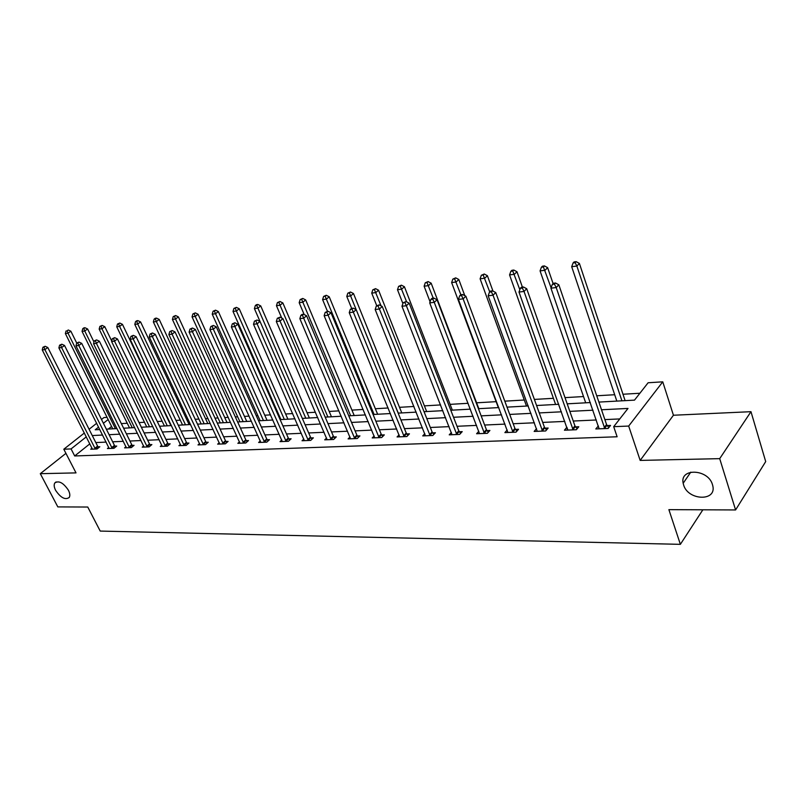 <?xml version="1.0" encoding="UTF-8"?>
<svg xmlns="http://www.w3.org/2000/svg" width="806" height="806" viewBox="0 0 806 806"><rect width="100%" height="100%" fill="white"/><g stroke="black" fill="none" stroke-linecap="round" stroke-linejoin="round"><path stroke-width="1.21" d="M683.589 484.89L683.176 483.257C679.498 467.772 708.182 468.84 712.474 484.638L712.766 485.716C716.907 501.745 687.871 500.617 683.589 484.89M55.614 490.33C54.032 487.187 53.76 484.728 54.808 482.965C58.788 480.316 63.321 482.734 68.409 490.219C69.951 493.302 70.223 495.73 69.225 497.473C65.256 500.204 60.722 497.816 55.614 490.33M598.888 402.083L634.503 400.129L648.115 382.759L662.754 381.832L628.68 426.062L613.698 426.676L627.995 408.43L601.518 409.77M673.433 415.241L640.176 460.407L719.708 458.644L735.586 509.946L765.7 461.586L750.98 411.685L673.433 415.241L662.754 381.832M101.496 419.483L103.934 417.558L107.057 417.367M639.893 393.247L622.988 394.245M614.686 394.728L596.732 395.776M583.524 396.552L565.016 397.63M553.41 398.315L534.388 399.423M524.293 400.018L504.798 401.156M496.133 401.67L476.598 402.809M468.125 403.302L450.091 404.36M440.59 404.924L424.409 405.871M413.941 406.476L399.514 407.322M388.139 407.987L375.364 408.743M363.153 409.458L351.93 410.113M338.933 410.869L329.18 411.443M315.448 412.249L307.086 412.732M292.679 413.579L285.626 413.992M278.644 414.405L277.828 414.445M270.574 414.868L264.761 415.211M257.87 415.614L256.278 415.715M249.114 416.128L244.47 416.4M237.659 416.803L235.342 416.934M228.269 417.347L224.733 417.558M218.003 417.951L215.001 418.123M208.008 418.536L205.53 418.677M198.881 419.07L195.223 419.281M188.322 419.684L186.831 419.775M180.262 420.158L175.99 420.41M169.169 420.813L168.625 420.843M162.127 421.226L157.281 421.508M144.465 422.253L139.065 422.576M127.257 423.261L121.333 423.613M719.708 458.644L750.98 411.685M65.931 453.355L40.3 473.686L76.016 472.89L63.805 449.224L84.368 433.003M735.586 509.946L668.889 509.644L680.365 544.342L100.216 531.073L87.763 507.034L57.831 506.903L40.3 473.686M680.365 544.342L702.852 509.805M111.581 426.455L108.326 429.054M89.859 443.834L74.686 455.964L617.124 436.771L613.698 426.676M619.764 418.929L604.873 419.604M596.339 419.986L573.237 421.034M564.825 421.407L542.69 422.415M534.398 422.787L513.18 423.744M504.999 424.107L484.638 425.034M476.578 425.397L457.042 426.273M449.083 426.636L430.323 427.482M422.475 427.835L404.451 428.651M396.713 428.994L379.384 429.779M371.747 430.122L355.093 430.878M347.557 431.21L331.528 431.935M324.093 432.268L308.668 432.963M301.323 433.296L286.483 433.971M279.229 434.293L264.932 434.938M257.769 435.26L244.006 435.885M236.924 436.207L223.655 436.802M216.663 437.114L203.878 437.698M196.966 438.011L184.634 438.565M177.804 438.867L165.905 439.411M159.165 439.713L147.679 440.227M141.02 440.529L129.937 441.033M123.348 441.325L112.649 441.809M106.14 442.101L95.803 442.575M92.045 448.146L90.695 449.234L97.083 448.972L99.823 446.756L98.1 446.826M108.81 447.441L107.43 448.559L113.978 448.297L116.729 446.05L114.956 446.131M126.018 446.705L124.598 447.874L131.328 447.602L134.068 445.325L132.244 445.406M143.68 445.95L142.219 447.159L149.13 446.887L151.871 444.58L150.007 444.66M161.815 445.174L160.323 446.433L167.416 446.151L170.157 443.824L168.232 443.905M180.443 444.378L178.912 445.688L186.196 445.396L188.936 443.038L186.962 443.119M199.586 443.552L198.014 444.922L205.5 444.62L208.24 442.232L206.215 442.313M219.272 442.706L217.65 444.136L225.358 443.824L228.088 441.406L226.002 441.487M239.513 441.839L237.851 443.32L245.77 443.008L248.5 440.55L246.354 440.64M260.338 440.932L258.635 442.484L266.786 442.162L269.496 439.673L267.29 439.764M281.778 440.005L280.014 441.628L288.407 441.295L291.117 438.766L288.84 438.867M303.842 439.038L302.038 440.751L310.683 440.398L313.373 437.839L311.035 437.94M326.581 438.041L324.717 439.834L333.634 439.482L336.304 436.882L333.896 436.983M350.016 437.013L348.101 438.897L357.28 438.524L359.939 435.895L357.461 435.996M374.175 435.955L372.201 437.93L381.671 437.547L384.321 434.877L381.752 434.988M399.101 434.847L397.066 436.933L406.839 436.54L409.458 433.83L406.818 433.94M424.822 433.699L422.727 435.905L432.812 435.492L435.411 432.741L432.681 432.852M451.38 432.51L449.224 434.837L459.642 434.414L462.221 431.623L459.39 431.744M478.824 431.27L476.598 433.739L487.368 433.306L489.907 430.464L486.995 430.585M507.196 429.981L504.888 432.6L516.031 432.157L518.54 429.276L515.518 429.397M536.534 428.641L534.156 431.432L545.672 430.968L548.151 428.036L545.027 428.167M566.9 427.251L564.432 430.213L576.361 429.729L578.799 426.757L575.565 426.888M598.384 425.941L595.795 428.953L608.147 428.46L610.535 425.427L607.19 425.568M640.176 460.407L628.68 426.062M74.686 455.964L71.069 448.922L63.805 449.224M98.604 427.089L95.229 429.779L99.823 429.527M106.332 429.165L117.021 428.58M123.61 428.218L134.683 427.603M141.342 427.24L152.818 426.606M159.558 426.243L171.446 425.588M178.277 425.205L190.599 424.53M197.51 424.147L210.295 423.452M217.288 423.069L230.556 422.334M237.629 421.951L251.401 421.185M258.565 420.792L272.861 420.007M280.115 419.614L294.966 418.798M302.31 418.395L317.735 417.538M325.181 417.135L341.21 416.249M348.756 415.836L365.43 414.919M373.067 414.496L390.406 413.549M398.154 413.125L416.198 412.128M424.047 411.695L442.837 410.667M450.796 410.224L470.361 409.156M478.442 408.702L498.833 407.584M507.014 407.131L528.283 405.962M536.584 405.509L558.76 404.29M567.192 403.826L590.335 402.557M108.135 419.533L103.4 423.291M89.093 429.266L96.69 423.271M86.313 436.842L71.069 448.922M592.974 410.204L569.842 411.372M561.419 411.806L539.264 412.924M530.963 413.347L509.714 414.425M501.534 414.838L481.162 415.866M473.092 416.279L453.536 417.266M445.577 417.669L426.797 418.616M418.949 419.019L400.914 419.926M393.177 420.319L375.838 421.195M368.201 421.588L351.537 422.435M343.991 422.818L327.971 423.624M320.526 423.996L305.101 424.782M297.757 425.155L282.906 425.911M275.652 426.273L261.356 426.999M254.192 427.361L240.42 428.057M233.347 428.419L220.078 429.084M213.086 429.447L200.301 430.092M193.39 430.444L181.058 431.069M174.237 431.411L162.338 432.016M155.598 432.348L144.123 432.933M137.463 433.275L126.381 433.83M119.792 434.162L109.102 434.706M102.594 435.039L92.267 435.562M567.615 429.316L566.88 427.251M599.12 428.641L598.193 425.941M94.846 448.317L97.586 446.101L47.816 347.527L44.884 349.603L95.36 449.043M43.987 347.114L45.166 346.288L42.93 347.245L43.987 347.114L44.884 349.603L42.244 349.925L92.418 449.164M97.586 446.101L98.755 447.622M47.816 347.527L45.166 346.288M42.93 347.245L42.244 349.925M76.731 343.064L70.857 331.216L68.026 333.221L65.377 333.573L112.749 428.812M115.409 428.661L68.026 333.221L67.12 330.792L68.258 329.986L67.12 330.792M65.377 333.573L66.062 330.934M68.258 329.986L70.857 331.216M111.691 447.632L114.442 445.386L64.54 345.472L61.599 347.567L112.205 448.368M60.672 345.059L61.85 344.222L59.594 345.19L60.672 345.059L61.599 347.567L58.888 347.9L109.193 448.489M114.442 445.386L115.631 446.947M64.54 345.472L61.85 344.222M59.594 345.19L58.888 347.9M128.98 446.927L131.731 444.66L81.708 343.366L78.766 345.492L129.504 447.673M77.819 342.943L78.998 342.097L76.701 343.084L77.819 342.943L78.766 345.492L75.986 345.824L126.411 447.793M131.731 444.66L132.94 446.262M81.708 343.366L78.998 342.097M76.701 343.084L75.986 345.824M93.99 342.016L87.602 328.979L84.761 331.014L82.051 331.367L129.534 427.885M132.265 427.744L84.761 331.014L83.844 328.546L84.983 327.74L83.895 327.881L82.756 328.697L83.844 328.546M82.051 331.367L82.756 328.697M84.983 327.74L87.602 328.979M111.722 341.009L104.79 326.692L101.949 328.737L99.168 329.11L146.742 426.938M149.543 426.787L101.949 328.737L101.002 326.249L102.14 325.433L99.884 326.4L101.002 326.249M99.168 329.11L99.884 326.4M102.14 325.433L104.79 326.692M146.732 446.202L149.473 443.905L99.35 341.2L96.398 343.346L147.256 446.957M95.43 340.767L96.609 339.91L94.282 340.908L95.43 340.767L96.398 343.346L93.546 343.699L144.083 447.088M149.473 443.905L150.722 445.547M99.35 341.2L96.609 339.91M94.282 340.908L93.546 343.699M164.958 445.456L167.708 443.129L117.475 338.973L114.533 341.15L165.492 446.232M113.535 338.53L114.714 337.664L112.356 338.681L113.535 338.53L114.533 341.15L111.591 341.502L162.228 446.363M167.708 443.129L168.978 444.821M117.475 338.973L114.714 337.664M112.356 338.681L111.591 341.502M183.687 444.7L186.428 442.343L136.113 336.686L133.171 338.883L184.221 445.476M132.144 336.233L133.322 335.356L130.935 336.384L132.144 336.233L133.171 338.883L130.149 339.255L180.866 445.607M186.428 442.343L187.738 444.066M136.113 336.686L133.322 335.356M130.935 336.384L130.149 339.255M170.912 425.618L122.441 324.334L119.6 326.41L116.739 326.793L164.414 425.971M167.285 425.81L119.6 326.41L118.633 323.891L119.772 323.055L117.485 324.042L118.633 323.891M116.739 326.793L117.485 324.042M119.772 323.055L122.441 324.334M189.118 424.611L140.576 321.916L137.735 324.022L134.793 324.405L182.549 424.974M185.501 424.812L137.735 324.022L136.738 321.463L137.876 320.627L136.698 320.778L135.559 321.614L136.738 321.463M134.793 324.405L135.559 321.614M137.876 320.627L140.576 321.916M207.817 423.583L159.215 319.438L156.374 321.554L153.352 321.957L201.168 423.946M204.2 423.785L156.374 321.554L155.346 318.964L156.485 318.118L155.276 318.279L154.137 319.126L155.346 318.964M153.352 321.957L154.137 319.126M156.485 318.118L159.215 319.438M202.941 443.915L205.671 441.527L155.296 334.329L152.344 336.555L203.475 444.7M151.296 333.875L152.475 332.989L150.047 334.027L151.296 333.875L152.344 336.555L149.241 336.938L200.029 444.841M205.671 441.527L207.011 443.3M155.296 334.329L152.475 332.989M150.047 334.027L149.241 336.938M227.03 422.525L178.378 316.879L175.537 319.025L172.424 319.438L220.29 422.898M223.413 422.727L175.537 319.025L174.479 316.405L175.617 315.539L173.24 316.567L174.479 316.405M172.424 319.438L173.24 316.567M175.617 315.539L178.378 316.879M222.728 443.109L225.458 440.691L175.023 331.911L172.081 334.168L223.272 443.905M171.003 331.437L172.182 330.541L169.723 331.598L171.003 331.437L172.081 334.168L168.877 334.55L219.726 444.056M225.458 440.691L226.829 442.514M175.023 331.911L172.182 330.541M169.723 331.598L168.877 334.55M246.757 421.447L198.075 314.249L195.243 316.426L192.05 316.849L239.946 421.82M243.15 421.639L195.243 316.426L194.165 313.766L195.294 312.899L192.886 313.937L194.165 313.766M192.05 316.849L192.886 313.937M195.294 312.899L198.075 314.249M243.08 442.282L245.8 439.824L195.334 329.412L192.402 331.699L243.624 443.088M191.284 328.939L192.463 328.022L189.964 329.1L191.284 328.939L192.402 331.699L189.098 332.092L239.976 443.24M245.8 439.824L247.21 441.708M195.334 329.412L192.463 328.022M189.964 329.1L189.098 332.092M267.048 420.329L218.355 311.549L215.524 313.746L212.23 314.179L260.157 420.712M263.441 420.531L215.524 313.746L214.416 311.045L215.545 310.169L213.096 311.227L214.416 311.045M212.23 314.179L213.096 311.227M215.545 310.169L218.355 311.549M264.015 441.426L266.736 438.938L216.26 326.853L213.328 329.16L264.58 442.252M212.18 326.359L213.348 325.433L210.819 326.521L212.18 326.359L213.328 329.16L209.923 329.573L260.822 442.403M266.736 438.938L268.186 440.872M216.26 326.853L213.348 325.433M210.819 326.521L209.923 329.573M287.913 419.18L239.221 308.769L236.4 310.995L233.015 311.438L280.931 419.563M284.317 419.382L236.4 310.995L235.261 308.255L236.39 307.368L233.901 308.436L235.261 308.255M233.015 311.438L233.901 308.436M236.39 307.368L239.221 308.769M285.576 440.55L288.286 438.031L237.81 324.203L234.889 326.541L286.14 441.386M233.7 323.7L234.878 322.763L232.309 323.871L233.7 323.7L234.889 326.541L231.382 326.964L282.271 441.537M288.286 438.031L289.767 440.026M237.81 324.203L234.878 322.763M232.309 323.871L231.382 326.964M309.373 418.002L260.721 305.897L257.9 308.154L254.414 308.607L310.471 437.084L312.003 439.149M305.796 418.203L256.721 305.373L257.849 304.477L256.459 304.668L255.331 305.565L256.721 305.373M254.414 308.607L255.331 305.565M257.849 304.477L260.721 305.897M257.064 320.012L254.454 321.141L257.064 320.012L260.026 321.473L257.114 323.841L308.345 440.489M255.895 320.959L257.114 323.841L253.507 324.284L304.356 440.65M254.454 321.141L253.507 324.284M331.457 416.783L282.856 302.945L280.055 305.222L276.458 305.706L281.768 318.088M327.891 416.984L278.846 302.411L279.964 301.504L277.405 302.603L278.846 302.411M276.458 305.706L277.405 302.603M279.964 301.504L282.856 302.945M330.641 438.716L333.331 436.117L282.946 318.662L280.035 321.06L331.216 439.572M278.785 318.138L279.944 317.181L277.294 318.32L278.785 318.138L280.035 321.06L276.317 321.513L327.115 439.744M333.331 436.117L334.903 438.242M282.946 318.662L279.944 317.181M277.294 318.32L276.317 321.513M354.207 415.533L305.675 299.903L302.885 302.21L299.177 302.703L304.184 314.562M350.65 415.735L301.635 299.358L302.754 298.442L300.154 299.56L301.635 299.358M299.177 302.703L300.154 299.56M302.754 298.442L305.675 299.903M354.217 437.749L356.887 435.119L306.582 315.761L303.691 318.189L354.791 438.625M302.401 315.217L303.56 314.249L302.018 314.441L300.86 315.408L302.401 315.217L303.691 318.189L299.852 318.652L350.57 438.796M356.887 435.119L358.509 437.315M306.582 315.761L303.56 314.249M300.86 315.408L299.852 318.652M377.631 414.254L329.211 296.769L326.43 299.107L322.612 299.61L327.448 311.287M374.105 414.445L325.15 296.205L326.259 295.278L323.619 296.417L325.15 296.205M322.612 299.61L323.619 296.417M326.259 295.278L329.211 296.769M378.528 436.761L381.178 434.091L330.994 312.768L328.113 315.227L379.112 437.648M326.783 312.214L327.931 311.227L325.191 312.406L326.783 312.214L328.113 315.227L324.143 315.71L374.75 437.829M381.178 434.091L382.85 436.358M330.994 312.768L327.931 311.227M325.191 312.406L324.143 315.71M401.771 412.924L353.491 293.535L350.721 295.893L346.781 296.417L351.607 308.295M398.265 413.115L349.401 292.961L350.509 292.014L347.819 293.172L349.401 292.961M346.781 296.417L347.819 293.172M350.509 292.014L353.491 293.535M403.605 435.744L406.234 433.034L356.192 309.675L353.34 312.164L404.189 436.64M351.96 309.101L353.109 308.104L350.328 309.303L351.96 309.101L353.34 312.164L349.24 312.657L399.695 436.822M406.234 433.034L407.957 435.381M356.192 309.675L353.109 308.104M350.328 309.303L349.24 312.657M426.666 411.554L378.548 290.19L375.798 292.588L371.727 293.122L376.745 305.696M381.087 305.887L374.437 289.596L375.536 288.649L372.805 289.817L374.437 289.596M371.727 293.122L372.805 289.817M375.536 288.649L378.548 290.19M429.487 434.686L432.097 431.935L382.245 306.471L379.404 309L430.082 435.603M377.984 305.887L379.122 304.88L376.291 306.099L377.984 305.887L379.404 309L375.173 309.514L425.437 435.794M432.097 431.935L433.88 434.374M382.245 306.471L379.122 304.88M376.291 306.099L375.173 309.514M452.337 410.143L404.421 286.745L401.7 289.163L397.489 289.717L402.889 303.54M406.647 301.867L400.29 286.13L401.388 285.173L398.607 286.362L400.29 286.13M397.489 289.717L398.607 286.362M401.388 285.173L404.421 286.745M456.226 433.598L458.795 430.807L409.176 303.167L406.365 305.726L456.821 434.535M404.894 302.572L406.023 301.545L403.141 302.784L404.894 302.572L406.365 305.726L401.982 306.26L452.025 434.726M458.795 430.807L460.649 433.326M409.176 303.167L406.023 301.545M403.141 302.784L401.982 306.26M478.835 408.682L431.16 283.178L428.46 285.636L424.117 286.211L430.082 301.827M433.235 298.17L427.009 282.553L428.087 281.576L425.266 282.785L427.009 282.553M424.117 286.211L425.266 282.785M428.087 281.576L431.16 283.178M483.842 432.469L486.391 429.638L437.043 299.751L434.253 302.341L484.446 433.427M432.741 299.127L433.86 298.099L432.046 298.321L430.928 299.358L432.741 299.127L434.253 302.341L429.719 302.895L479.489 433.618M486.391 429.638L488.305 432.258M437.043 299.751L433.86 298.099M430.928 299.358L429.719 302.895M464.79 295.641L458.805 279.491L456.136 281.979L451.632 282.574L498.35 407.614M460.881 294.744L454.634 278.856L455.702 277.858L452.831 279.098L454.634 278.856M451.632 282.574L452.831 279.098M455.702 277.858L458.805 279.491M512.404 431.311L514.913 428.429L465.878 296.215L463.128 298.845L513.009 432.278M461.556 295.57L462.664 294.522L460.79 294.754L459.682 295.802L461.556 295.57L463.128 298.845L458.433 299.409L507.881 432.479M514.913 428.429L516.898 431.15M465.878 296.215L462.664 294.522M459.682 295.802L458.433 299.409M492.96 291.067L487.388 275.682L484.759 278.201L480.104 278.816L526.499 406.063M489.726 291.883L483.197 275.017L484.255 274.02L481.343 275.269L483.197 275.017M480.104 278.816L481.343 275.269M484.255 274.02L487.388 275.682M541.934 430.102L544.413 427.18L495.75 292.548L493.03 295.208L542.549 431.089M491.408 291.893L492.506 290.825L490.562 291.067L489.464 292.125L491.408 291.893L493.03 295.208L488.174 295.802L537.249 431.301M544.413 427.18L546.478 430.021M495.75 292.548L492.506 290.825M489.464 292.125L488.174 295.802M522.409 287.117L516.978 271.743L514.379 274.292L509.563 274.927L555.596 404.461M519.84 289.707L512.777 271.058L513.815 270.04L511.891 270.302L510.853 271.32L512.777 271.058M509.563 274.927L510.853 271.32M513.815 270.04L516.978 271.743M572.512 428.863L574.95 425.89L526.721 288.739L524.031 291.45L573.126 429.86M522.359 288.064L523.426 286.986L521.411 287.238L520.333 288.316L522.359 288.064L524.031 291.45L518.993 292.064L567.636 430.082M574.95 425.89L577.086 428.842M526.721 288.739L523.426 286.986M520.333 288.316L518.993 292.064M553.097 283.601L547.627 267.652L545.068 270.242L540.07 270.897L585.69 402.809M551.103 287.782L543.405 266.957L544.433 265.92L542.438 266.192L541.41 267.219L543.405 266.957M540.07 270.897L541.41 267.219M544.433 265.92L547.627 267.652M604.178 427.573L606.565 424.55L558.83 284.8L556.19 287.551L604.802 428.591M554.447 284.105L555.505 283.017L553.41 283.269L552.352 284.367L554.447 284.105L556.19 287.551L550.951 288.185L599.11 428.822M606.565 424.55L608.792 427.643M558.83 284.8L555.505 283.017M552.352 284.367L550.951 288.185M625.113 400.642L579.383 263.421L576.864 266.04L571.696 266.726L616.832 401.096M621.92 400.814L576.864 266.04L575.141 262.696L576.159 261.658L574.084 261.93L573.076 262.978L575.141 262.696M571.696 266.726L573.076 262.978M576.159 261.658L579.383 263.421M95.189 448.841L97.929 446.625M112.034 448.156L114.784 445.92M129.333 447.461L132.073 445.194M147.085 446.746L149.825 444.449M165.321 446.01L168.061 443.683M184.05 445.255L186.791 442.897M203.293 444.479L206.034 442.091M223.091 443.683L225.821 441.265M243.442 442.867L246.173 440.408M264.388 442.02L267.108 439.532M285.949 441.154L288.649 438.625M307.771 439.643L310.471 437.084M308.154 440.257L310.844 437.698M331.024 439.33L333.704 436.741M354.6 438.383L357.26 435.754M378.911 437.406L381.55 434.736M403.987 436.389L406.617 433.688M429.88 435.351L432.479 432.6M456.609 434.273L459.188 431.482M484.235 433.154L486.784 430.323M512.797 432.006L515.306 429.124M542.337 430.817L544.816 427.885M572.915 429.578L575.353 426.606M604.581 428.308L606.968 425.286M683.176 483.257L690.782 472.135M54.808 482.965L56.108 481.917"/></g></svg>
